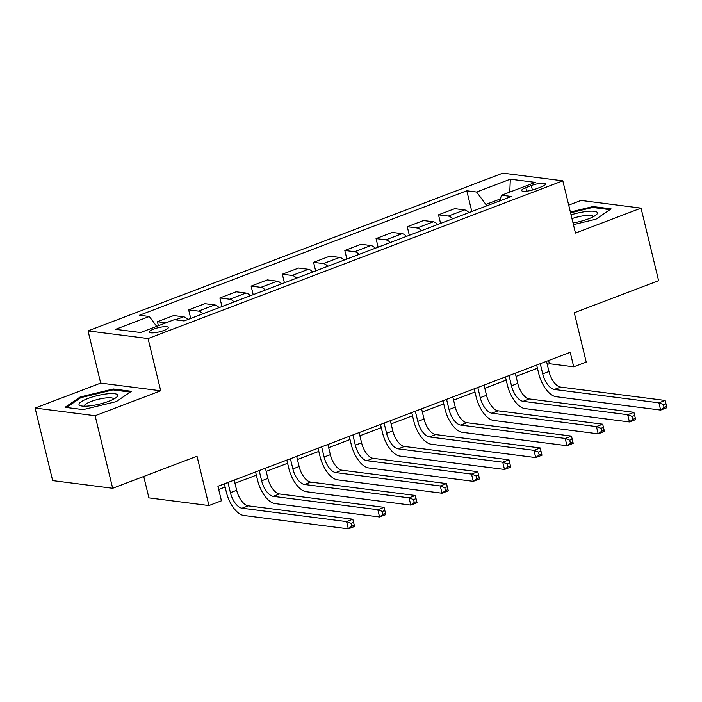 <?xml version="1.0" encoding="UTF-8"?>
<svg xmlns="http://www.w3.org/2000/svg" width="702" height="702" viewBox="0 0 702 702"><rect width="100%" height="100%" fill="white"/><g stroke="black" fill="none" stroke-linecap="round" stroke-linejoin="round"><path stroke-width="1.05" d="M164.005 330.431A9.793 2.15 -13.6 0 0 168.331 327.465A9.793 2.15 -13.6 0 0 153.624 329.106A9.793 2.15 -13.6 0 0 149.298 332.072A9.793 2.15 -13.6 0 0 164.005 330.431M143.734 476.465L148.912 497.867L208.933 505.545L221.428 500.798L217.918 486.284L570.208 352.316L573.718 366.821L586.214 362.074L574.28 312.741L658.599 280.677L641.049 208.125L581.028 200.447L568.708 205.133M35.1 408.055L52.65 480.598L112.671 488.276L95.121 415.733L160.705 390.786L148.069 338.557L88.048 330.879L100.684 383.108L35.1 408.055L95.121 415.733M148.069 338.557L562.828 180.835L502.807 173.157L88.048 330.879M531.309 185.565L525.816 187.653A9.486 2.088 -13.6 0 0 521.621 190.523A9.486 2.088 -13.6 0 0 535.872 188.943L541.374 186.846A9.486 2.088 -13.6 0 0 545.559 183.977A9.486 2.088 -13.6 0 0 531.309 185.565L532.397 190.049M500.298 198.982L485.898 204.457L476.597 192.023L466.786 190.768L139.479 315.233L149.298 316.488L156.686 326.377M476.597 192.023L510.328 179.194L535.31 182.388L501.579 195.217L499.622 200.947M149.298 316.488L115.567 329.317L140.549 332.511L174.271 319.682L184.091 320.946L511.398 196.472L501.579 195.217M208.933 505.545L196.999 456.212L112.671 488.276M562.828 180.835L575.464 233.064L641.049 208.125M547.279 364.513L549.385 363.715L573.718 366.821M218.691 489.469L225.114 487.021M234.959 483.283L256.344 475.149M266.19 471.402L287.574 463.276M297.42 459.529L318.813 451.395M328.659 447.648L350.044 439.522M359.889 435.775L381.274 427.641M391.119 423.903L412.504 415.768M422.35 412.021L443.734 403.887M453.58 400.149L474.964 392.014M484.81 388.267L506.203 380.133M516.04 376.395L537.434 368.26M486.275 206.028L485.898 204.457M548.613 360.53L549.385 363.715M466.786 190.768L471.805 211.53M468.918 212.627A12.241 5.958 -110.8 0 0 464.557 209.916L454.747 208.661L438.504 214.83L440.575 223.403M166.023 322.823L157.415 321.727L158.389 325.728M157.415 321.727L173.657 315.549L183.476 316.804A12.241 5.958 -110.8 0 1 187.838 319.515M202.825 313.82A12.241 5.958 -110.8 0 0 198.464 311.1L188.654 309.845L190.725 318.418M188.654 309.845L204.887 303.668L214.707 304.922A12.241 5.958 -110.8 0 1 219.068 307.643M234.056 301.939A12.241 5.958 -110.8 0 0 229.694 299.227L219.884 297.973L221.955 306.546M219.884 297.973L236.126 291.795L245.937 293.05A12.241 5.958 -110.8 0 1 250.298 295.761M265.286 290.066A12.241 5.958 -110.8 0 0 260.925 287.346L251.114 286.091L253.185 294.664M251.114 286.091L267.357 279.914L277.167 281.169A12.241 5.958 -110.8 0 1 281.528 283.889M296.516 278.185A12.241 5.958 -110.8 0 0 292.164 275.474L282.344 274.219L284.415 282.792M282.344 274.219L298.587 268.041L308.397 269.296A12.241 5.958 -110.8 0 1 312.759 272.007M327.755 266.312A12.241 5.958 -110.8 0 0 323.394 263.592L313.575 262.337L315.654 270.911M313.575 262.337L329.817 256.16L339.628 257.415A12.241 5.958 -110.8 0 1 343.989 260.135M358.985 254.431A12.241 5.958 -110.8 0 0 354.624 251.72L344.805 250.465L346.885 259.038M344.805 250.465L361.047 244.287L370.867 245.542A12.241 5.958 -110.8 0 1 375.228 248.254M390.215 242.559A12.241 5.958 -110.8 0 0 385.854 239.838L376.044 238.583L378.115 247.157M376.044 238.583L392.278 232.406L402.097 233.669A12.241 5.958 -110.8 0 1 406.458 236.381M421.446 230.677A12.241 5.958 -110.8 0 0 417.085 227.966L407.274 226.711L409.345 235.284M407.274 226.711L423.517 220.533L433.327 221.788A12.241 5.958 -110.8 0 1 437.688 224.508M452.676 218.805A12.241 5.958 -110.8 0 0 448.315 216.084L438.504 214.83M509.775 192.102L510.328 179.194M573.429 224.649L596.007 219.191L611.082 208.863L593.006 206.555L570.375 212.022M160.705 390.786L100.684 383.108M83.143 409.626L116.295 401.614L131.362 391.286L113.285 388.978L80.142 396.99L65.067 407.318L83.143 409.626M593.243 207.529L593.006 206.555M80.379 397.964L80.142 396.99M113.522 389.952L113.285 388.978M540.259 363.706L542.725 373.903A15.304 7.45 -110.8 0 0 554.352 389.452L658.897 402.825L665.145 400.447L666.9 407.704L660.652 410.082L556.107 396.709A22.955 11.179 69.2 0 1 538.671 373.385L536.661 365.075M546.507 361.328L548.973 371.525A15.304 7.45 -110.8 0 0 560.591 387.074L665.145 400.447L665.908 403.606L663.408 404.554L664.11 407.458L666.61 406.511L665.908 403.606M664.11 407.458L660.652 410.082L658.897 402.825L663.408 404.554M666.61 406.511L666.9 407.704M509.029 375.579L511.495 385.784A15.304 7.45 -110.8 0 0 523.113 401.325L627.667 414.698L633.915 412.328L635.67 419.577L629.422 421.955L524.868 408.582A22.955 11.179 69.2 0 1 507.441 385.258L505.431 376.948M515.277 373.21L517.743 383.406A15.304 7.45 -110.8 0 0 529.361 398.955L633.915 412.328L634.678 415.487L632.177 416.435L632.879 419.34L635.38 418.383L634.678 415.487M632.879 419.34L629.422 421.955L627.667 414.698L632.177 416.435M635.38 418.383L635.67 419.577M477.799 387.46L480.265 397.657A15.304 7.45 -110.8 0 0 491.883 413.206L596.437 426.579L602.685 424.201L604.44 431.458L598.192 433.836L493.638 420.463A22.955 11.179 69.2 0 1 476.21 397.139L474.201 388.829M484.038 385.082L486.512 395.279A15.304 7.45 -110.8 0 0 498.13 410.828L602.685 424.201L603.439 427.36L600.947 428.308L601.649 431.212L604.141 430.265L603.439 427.36M601.649 431.212L598.192 433.836L596.437 426.579L600.947 428.308M604.141 430.265L604.44 431.458M446.56 399.333L449.034 409.529A15.304 7.45 -110.8 0 0 460.652 425.079L565.207 438.452L571.454 436.082L573.209 443.331L566.962 445.709L462.407 432.335A22.955 11.179 69.2 0 1 444.971 409.012L442.962 400.702M452.808 396.963L455.273 407.16A15.304 7.45 -110.8 0 0 466.9 422.709L571.454 436.082L572.209 439.241L569.717 440.189L570.419 443.094L572.911 442.137L572.209 439.241M570.419 443.094L566.962 445.709L565.207 438.452L569.717 440.189M572.911 442.137L573.209 443.331M415.33 411.214L417.795 421.411A15.304 7.45 -110.8 0 0 429.422 436.96L533.976 450.333L540.215 447.955L541.97 455.212L535.731 457.581L431.177 444.208A22.955 11.179 69.2 0 1 413.741 420.893L411.732 412.583M421.577 408.836L424.043 419.033A15.304 7.45 -110.8 0 0 435.67 434.582L540.215 447.955L540.979 451.114L538.478 452.062L539.18 454.966L541.681 454.018L540.979 451.114M539.18 454.966L535.731 457.581L533.976 450.333L538.478 452.062M541.681 454.018L541.97 455.212M573.016 222.955A19.893 4.379 -13.6 0 0 596.279 214.812A19.893 4.379 -13.6 0 0 586.863 211.434A19.893 4.379 -13.6 0 0 571.059 214.873M593.374 216.699A15.058 3.308 -13.6 0 0 593.357 216.558A15.058 3.308 -13.6 0 0 585.371 215.54A15.058 3.308 -13.6 0 0 571.972 218.629M570.559 212.803L592.681 207.45L609.924 209.661M87.811 398.534A19.893 4.379 -13.6 0 0 80.958 405.853A19.893 4.379 -13.6 0 0 108.898 401.228A19.893 4.379 -13.6 0 0 116.558 397.235A19.893 4.379 -13.6 0 0 110.407 393.594A19.893 4.379 -13.6 0 0 87.811 398.534M113.654 399.122A15.058 3.308 -13.6 0 0 113.636 398.982A15.058 3.308 -13.6 0 0 91.014 401.509A15.058 3.308 -13.6 0 0 84.354 406.072A15.058 3.308 -13.6 0 0 84.407 406.204M66.462 407.493L80.844 397.639L112.961 389.882L130.203 392.085M384.099 423.087L386.565 433.283A15.304 7.45 -110.8 0 0 398.192 448.832L502.737 462.206L508.985 459.828L510.74 467.084L504.492 469.462L399.947 456.089A22.955 11.179 69.2 0 1 382.511 432.765L380.502 424.456M390.347 420.709L392.813 430.914A15.304 7.45 -110.8 0 0 404.44 446.454L508.985 459.828L509.749 462.987L507.248 463.943L507.95 466.839L510.451 465.891L509.749 462.987M507.95 466.839L504.492 469.462L502.737 462.206L507.248 463.943M510.451 465.891L510.74 467.084M352.869 434.968L355.335 445.165A15.304 7.45 -110.8 0 0 366.962 460.714L471.507 474.087L477.755 471.709L479.51 478.966L473.262 481.335L368.717 467.962A22.955 11.179 69.2 0 1 351.281 444.647L349.271 436.337M359.117 432.59L361.583 442.786A15.304 7.45 -110.8 0 0 373.201 458.336L477.755 471.709L478.518 474.868L476.017 475.816L476.719 478.72L479.22 477.772L478.518 474.868M476.719 478.72L473.262 481.335L471.507 474.087L476.017 475.816M479.22 477.772L479.51 478.966M321.639 446.841L324.105 457.037A15.304 7.45 -110.8 0 0 335.723 472.586L440.277 485.959L446.525 483.581L448.28 490.838L442.032 493.216L337.478 479.843A22.955 11.179 69.2 0 1 320.051 456.519L318.041 448.209M327.887 444.463L330.352 454.668A15.304 7.45 -110.8 0 0 341.971 470.208L446.525 483.581L447.288 486.74L444.787 487.697L445.489 490.593L447.99 489.645L447.288 486.74M445.489 490.593L442.032 493.216L440.277 485.959L444.787 487.697M447.99 489.645L448.28 490.838M290.409 458.722L292.874 468.918A15.304 7.45 -110.8 0 0 304.493 484.468L409.047 497.841L415.294 495.463L417.049 502.72L410.802 505.089L306.248 491.716A22.955 11.179 69.2 0 1 288.82 468.401L286.811 460.091M296.656 456.344L299.122 466.54A15.304 7.45 -110.8 0 0 310.74 482.09L415.294 495.463L416.049 498.622L413.557 499.57L414.259 502.474L416.751 501.526L416.049 498.622M414.259 502.474L410.802 505.089L409.047 497.841L413.557 499.57M416.751 501.526L417.049 502.72M259.178 470.594L261.644 480.791A15.304 7.45 -110.8 0 0 273.262 496.34L377.816 509.713L384.064 507.335L385.819 514.592L379.571 516.97L275.017 503.597A22.955 11.179 69.2 0 1 257.59 480.273L255.572 471.963M265.417 468.216L267.892 478.422A15.304 7.45 -110.8 0 0 279.51 493.962L384.064 507.335L384.819 510.494L382.327 511.451L383.029 514.347L385.521 513.399L384.819 510.494M383.029 514.347L379.571 516.97L377.816 509.713L382.327 511.451M385.521 513.399L385.819 514.592M227.939 482.467L230.414 492.672A15.304 7.45 -110.8 0 0 242.032 508.213L346.586 521.595L352.825 519.217L354.58 526.474L348.341 528.843L243.787 515.47A22.955 11.179 69.2 0 1 226.351 492.155L224.342 483.836M234.187 480.098L236.653 490.294A15.304 7.45 -110.8 0 0 248.28 505.844L352.825 519.217L353.589 522.376L351.088 523.323L351.79 526.228L354.291 525.271L353.589 522.376M351.79 526.228L348.341 528.843L346.586 521.595L351.088 523.323M354.291 525.271L354.58 526.474M448.315 216.084L464.557 209.916M417.085 227.966L433.327 221.788M385.854 239.838L402.097 233.669M354.624 251.72L370.867 245.542M323.394 263.592L339.628 257.415M292.164 275.474L308.397 269.296M260.925 287.346L277.167 281.169M229.694 299.227L245.937 293.05M198.464 311.1L214.707 304.922M175.482 319.84L183.476 316.804M526.667 191.163L525.816 187.653M548.973 371.525L542.725 373.903M560.591 387.074L554.352 389.452M517.743 383.406L511.495 385.784M529.361 398.955L523.113 401.325M486.512 395.279L480.265 397.657M498.13 410.828L491.883 413.206M455.273 407.16L449.034 409.529M466.9 422.709L460.652 425.079M424.043 419.033L417.795 421.411M435.67 434.582L429.422 436.96M392.813 430.914L386.565 433.283M404.44 446.454L398.192 448.832M361.583 442.786L355.335 445.165M373.201 458.336L366.962 460.714M330.352 454.668L324.105 457.037M341.971 470.208L335.723 472.586M299.122 466.54L292.874 468.918M310.74 482.09L304.493 484.468M267.892 478.422L261.644 480.791M279.51 493.962L273.262 496.34M236.653 490.294L230.414 492.672M248.28 505.844L242.032 508.213"/></g></svg>
